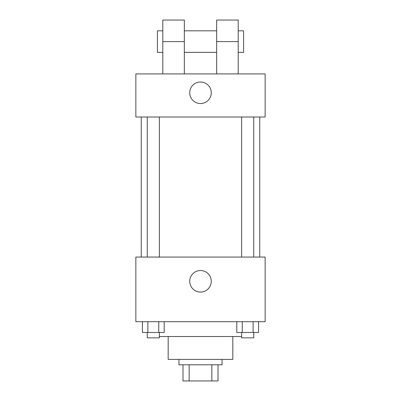 <?xml version="1.0" encoding="UTF-8"?>
<svg xmlns="http://www.w3.org/2000/svg" width="401" height="401" viewBox="0 0 401 401"><rect width="100%" height="100%" fill="white"/><g stroke="black" fill="none" stroke-linecap="round" stroke-linejoin="round"><path stroke-width="0.6" d="M211.838 364.79L211.838 380.95L182.991 380.95L182.991 364.79M211.838 380.95L218.009 380.95L218.009 364.79L218.009 380.95M222.049 359.401L222.049 364.79L178.951 364.79L178.951 359.401M189.162 364.79L189.162 380.95M232.821 336.509L232.821 359.401L168.179 359.401L168.179 336.509M241.633 336.509L159.367 336.509M265.141 321.697L135.859 321.697L135.859 257.061L265.141 257.061L265.141 321.697M211.272 281.296A10.772 10.772 0 0 1 195.112 290.63A10.772 10.772 0 0 1 195.112 271.968A10.772 10.772 0 0 1 211.272 281.296M259.753 117.007L259.753 257.061M241.633 257.061L241.633 117.007M159.367 117.007L159.367 257.061M265.141 117.007L135.859 117.007L135.859 73.914L265.141 73.914L265.141 117.007L135.859 117.007M258.57 321.697L258.57 332.469L236.801 332.469L236.801 321.697M253.126 321.697L253.126 332.469M242.244 321.697L242.244 332.469M253.743 332.469L253.743 337.858L241.633 337.858L241.633 332.469M164.199 321.697L164.199 332.469L142.43 332.469L142.43 321.697M158.756 321.697L158.756 332.469M147.874 321.697L147.874 332.469M159.367 332.469L159.367 337.858L147.257 337.858L147.257 332.469M189.728 92.766A10.772 10.772 0 0 1 205.888 83.438A10.772 10.772 0 0 1 205.888 102.1A10.772 10.772 0 0 1 189.728 92.766M216.66 73.914L216.66 41.599L238.204 41.599L238.204 20.05L216.66 20.05L216.66 41.599M216.66 30.822L184.34 30.822M162.796 73.914L162.796 41.599L184.34 41.599L184.34 73.914M184.34 41.599L184.34 20.05L162.796 20.05L162.796 41.599M238.204 73.914L238.204 41.599M238.204 52.371L243.592 52.371L243.592 30.822L238.204 30.822M162.796 30.822L157.408 30.822L157.408 52.371L162.796 52.371M141.247 117.007L141.247 257.061M253.743 257.061L253.743 117.007M147.257 117.007L147.257 257.061M216.66 52.371L184.34 52.371"/></g></svg>
